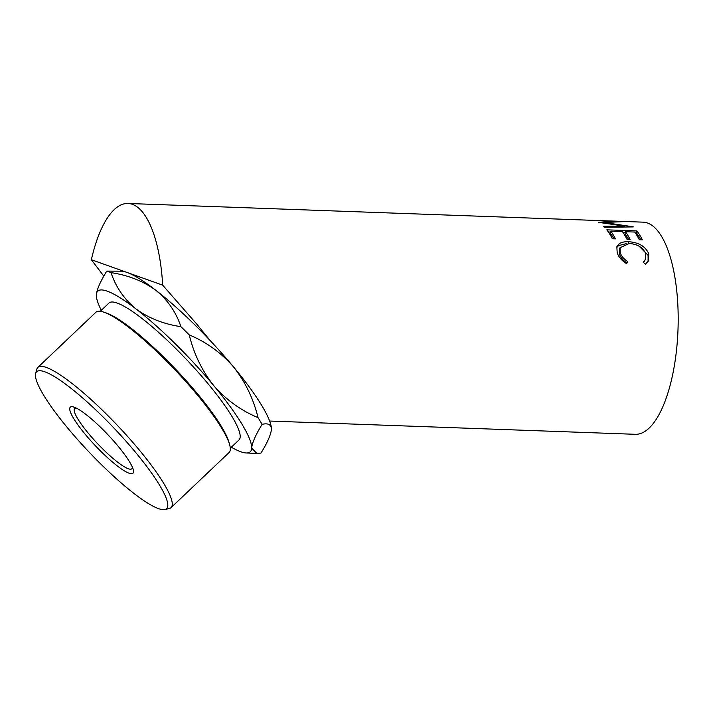 <?xml version="1.0" encoding="UTF-8"?>
<svg xmlns="http://www.w3.org/2000/svg" width="713" height="713" viewBox="0 0 713 713"><rect width="100%" height="100%" fill="white"/><g stroke="black" fill="none" stroke-linecap="round" stroke-linejoin="round"><path stroke-width="1.07" d="M44.75 371.785A94.401 17.272 -133.5 0 0 35.65 373.425A94.401 17.272 -133.5 0 0 81.434 443.842A94.401 17.272 -133.5 0 0 158.509 508.619A94.401 17.272 -133.5 0 0 164.917 509.528A94.401 17.272 -133.5 0 0 128.483 444.03A94.401 17.272 -133.5 0 0 44.75 371.785M35.65 373.425L36.889 369.084A96.71 17.7 46.5 0 1 37.878 367.373A96.71 17.7 46.5 0 1 46.211 367.4A96.71 17.7 46.5 0 1 128.616 437.595A96.71 17.7 46.5 0 1 171.084 507.62A96.71 17.7 46.5 0 1 169.32 508.521L164.917 509.528M103.59 312.089L105.943 312.864A94.401 17.272 46.5 0 1 106.567 313.078A94.401 17.272 46.5 0 1 176.574 370.234A94.401 17.272 46.5 0 1 229.025 442.452L229.675 444.841A96.71 17.7 -133.5 0 0 175.951 370.858A96.71 17.7 -133.5 0 0 104.223 312.303A96.71 17.7 -133.5 0 0 103.59 312.089A96.71 17.7 -133.5 0 0 95.89 312.267L37.878 367.373M74.197 407.203A45.534 8.333 46.5 0 1 107.966 434.77A45.534 8.333 46.5 0 1 133.26 469.6A45.534 8.333 46.5 0 1 129.062 473.2A45.534 8.333 46.5 0 1 85.542 434.68A45.534 8.333 46.5 0 1 73.894 407.096A45.534 8.333 46.5 0 1 74.197 407.203M76.229 408.077A41.532 7.602 -133.5 0 0 74.669 408.522A41.532 7.602 -133.5 0 0 92.913 438.593A41.532 7.602 -133.5 0 0 128.304 468.744A41.532 7.602 -133.5 0 0 131.878 468.753A41.532 7.602 -133.5 0 0 132.404 467.229M230.29 448.201L239.024 439.912A94.401 17.272 -133.5 0 0 197.563 371.553A94.401 17.272 -133.5 0 0 117.128 303.043A94.401 17.272 -133.5 0 0 109 303.007L100.266 311.296M645.452 264.256L643.153 262.17L645.425 259.38L645.621 253.498C642.966 247.491 637.52 244.149 629.294 243.472L620.034 247.732L620.248 252.714C621.353 256.101 623.848 259.069 627.743 261.609L626.451 263.569C621.576 260.486 618.483 256.84 617.164 252.616L616.852 246.734L619.107 243.837C621.451 242.242 624.65 241.529 628.714 241.725C638.803 242.447 645.479 246.448 648.75 253.739L648.456 260.833L645.452 264.256M636.878 230.923A106.148 38.823 92.1 0 1 642.404 239.862L639.32 239.746A106.148 38.823 92.1 0 0 634.722 232.046L625.47 231.716A106.148 38.823 92.1 0 1 630.078 239.416L626.994 239.301A106.148 38.823 92.1 0 0 622.396 231.6L610.836 231.181A106.148 38.823 92.1 0 1 615.435 238.882L612.351 238.775A106.148 38.823 92.1 0 0 606.834 229.836L636.878 230.923L636.468 233.017A103.84 37.976 92.1 0 1 640.835 239.8M598.394 222.242A106.148 38.823 92.1 0 1 598.626 222.367L624.285 226.074L603.706 226.271A106.148 38.823 92.1 0 1 604.677 227.278L633.296 226.912A106.148 38.823 92.1 0 0 633.153 226.779L603.902 222.492L623.777 221.627A106.148 38.823 92.1 0 0 623.625 221.591L592.022 220.308A106.148 38.823 92.1 0 1 593.082 220.424L615.872 221.422L598.394 222.242M103.822 276.154L91.362 259.719A106.148 38.823 92.1 0 1 127.939 203.472A106.148 38.823 92.1 0 1 162.662 285.147L197.011 324.397L210.094 340.493A110.765 20.267 46.5 0 1 233.507 366.892C245.236 381.713 253.409 398.629 258.026 417.64C240.851 410.447 226.092 399.779 213.766 385.635C202.037 370.822 193.865 353.906 189.239 334.887C206.413 342.08 221.164 352.748 233.507 366.892A110.765 20.267 46.5 0 1 271.43 429.021A110.765 20.267 46.5 0 1 271.43 429.173M127.939 203.472L643.046 222.153A106.148 38.823 92.1 0 1 677.297 341.821A106.148 38.823 92.1 0 1 635.345 434.306L269.657 421.044M231.333 447.211A110.765 20.267 -133.5 0 0 246.217 452.969A110.765 20.267 -133.5 0 0 251.68 448.067C252.188 442.773 255.655 434.868 262.099 424.333C268.15 422.925 271.261 424.583 271.421 429.324C270.922 434.609 267.446 442.523 261.003 453.049L256.814 453.423L251.68 448.067A110.765 20.267 -133.5 0 0 213.766 385.635A110.765 20.267 -133.5 0 0 136.094 309.023C124.24 299.326 115.88 287.196 111.014 272.642C128.188 275.191 143.126 281.074 155.826 290.28C167.68 299.977 176.04 312.107 180.906 326.67C163.732 324.112 148.794 318.23 136.094 309.023A110.765 20.267 -133.5 0 0 107.271 291.18A110.765 20.267 -133.5 0 0 96.335 294.852A110.765 20.267 -133.5 0 0 96.326 295.146A110.765 20.267 -133.5 0 0 101.308 310.307M111.014 272.642A124.606 22.807 -133.5 0 0 108.795 271.778A124.606 22.807 -133.5 0 0 106.754 271.118C100.355 281.528 96.888 289.433 96.335 294.852M91.362 259.719L127.012 272.437A110.765 20.267 46.5 0 0 121.54 271.198L106.754 271.118M189.239 334.887A124.606 22.807 -133.5 0 0 180.906 326.67M262.099 424.333A124.606 22.807 -133.5 0 0 258.026 417.64M210.094 340.493A110.765 20.267 46.5 0 0 155.826 290.28A110.765 20.267 46.5 0 0 127.012 272.437L162.662 285.147M643.572 262.544L645.425 259.38M620.034 247.732L619.392 249.514L619.588 254.318C620.666 257.634 623.153 260.53 627.03 263.026M620.248 252.714L619.588 254.318M616.602 247.678L618.519 245.637L626.593 243.561M619.107 243.837L618.519 245.637M628.714 241.725L628.153 243.579M639.178 246.235L648.09 255.343L648.099 261.484M648.75 253.739L648.09 255.343M625.47 231.716L625.043 233.784A103.84 37.976 92.1 0 1 628.51 239.354M610.836 231.181L610.399 233.258A103.84 37.976 92.1 0 1 613.875 238.828M608.403 232.001L610.649 232.081M623.046 232.536L625.283 232.616M635.372 232.982L636.468 233.017M624.151 227.01L624.285 226.074M603.84 223.017L603.902 222.492M171.084 507.62L229.096 452.514A96.71 17.7 -133.5 0 0 229.675 444.841M246.217 452.969L256.644 453.415"/></g></svg>
